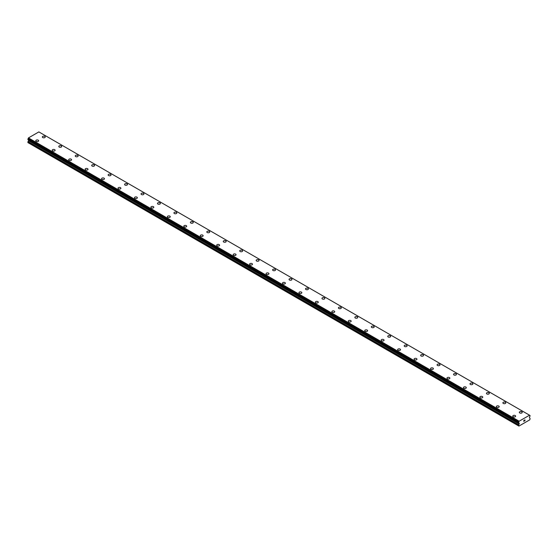 <?xml version="1.0" encoding="UTF-8"?>
<svg xmlns="http://www.w3.org/2000/svg" width="558" height="558" viewBox="0 0 558 558"><rect width="100%" height="100%" fill="white"/><g stroke="black" fill="none" stroke-linecap="round" stroke-linejoin="round"><path stroke-width="0.84" d="M44.828 136.382A1.451 0.837 180 0 1 45.254 136.975A1.451 0.837 180 0 1 44.354 137.749A1.451 0.837 180 0 1 42.771 137.568A1.451 0.837 180 0 1 42.345 136.975A1.451 0.837 180 0 1 43.245 136.201A1.451 0.837 180 0 1 44.828 136.382M42.345 136.975A1.451 0.837 180 0 1 43.245 136.194A1.451 0.837 180 0 1 44.828 136.375A1.451 0.837 180 0 1 45.254 136.975M58.792 146.468A1.451 0.837 180 0 1 59.692 145.694A1.451 0.837 180 0 1 61.275 145.875A1.451 0.837 180 0 1 61.701 146.468A1.451 0.837 180 0 1 60.801 147.242A1.451 0.837 180 0 1 59.218 147.061A1.451 0.837 180 0 1 58.792 146.468A1.451 0.837 180 0 1 59.692 145.694A1.451 0.837 180 0 1 61.275 145.875A1.451 0.837 180 0 1 61.701 146.468M75.239 155.961A1.451 0.837 180 0 1 76.139 155.187A1.451 0.837 180 0 1 77.722 155.368A1.451 0.837 180 0 1 78.148 155.968A1.451 0.837 180 0 1 77.248 156.742A1.451 0.837 180 0 1 75.665 156.554A1.451 0.837 180 0 1 75.239 155.961A1.451 0.837 180 0 1 76.139 155.194A1.451 0.837 180 0 1 77.722 155.375A1.451 0.837 180 0 1 78.148 155.961M91.686 165.461A1.451 0.837 180 0 1 92.586 164.687A1.451 0.837 180 0 1 94.169 164.868A1.451 0.837 180 0 1 94.595 165.461A1.451 0.837 180 0 1 93.695 166.235A1.451 0.837 180 0 1 92.112 166.054A1.451 0.837 180 0 1 91.686 165.461A1.451 0.837 180 0 1 92.586 164.687A1.451 0.837 180 0 1 94.169 164.868A1.451 0.837 180 0 1 94.595 165.461M108.133 174.954A1.451 0.837 180 0 1 109.033 174.18A1.451 0.837 180 0 1 110.617 174.361A1.451 0.837 180 0 1 111.042 174.954A1.451 0.837 180 0 1 110.149 175.728A1.451 0.837 180 0 1 108.559 175.547A1.451 0.837 180 0 1 108.133 174.954A1.451 0.837 180 0 1 109.033 174.18A1.451 0.837 180 0 1 110.617 174.368A1.451 0.837 180 0 1 111.042 174.954M124.58 184.454A1.451 0.837 180 0 1 125.48 183.673A1.451 0.837 180 0 1 127.064 183.861A1.451 0.837 180 0 1 127.489 184.454A1.451 0.837 180 0 1 126.596 185.228A1.451 0.837 180 0 1 125.006 185.047A1.451 0.837 180 0 1 124.58 184.454A1.451 0.837 180 0 1 125.48 183.68A1.451 0.837 180 0 1 127.064 183.861A1.451 0.837 180 0 1 127.489 184.454M141.034 193.947A1.451 0.837 180 0 1 141.927 193.173A1.451 0.837 180 0 1 143.511 193.354A1.451 0.837 180 0 1 143.936 193.947A1.451 0.837 180 0 1 143.043 194.721A1.451 0.837 180 0 1 141.46 194.54A1.451 0.837 180 0 1 141.034 193.947A1.451 0.837 180 0 1 141.927 193.173A1.451 0.837 180 0 1 143.511 193.354A1.451 0.837 180 0 1 143.936 193.947M157.482 203.447A1.451 0.837 180 0 1 158.374 202.673A1.451 0.837 180 0 1 159.958 202.854A1.451 0.837 180 0 1 160.383 203.447M159.958 202.847A1.451 0.837 180 0 1 160.383 203.44A1.451 0.837 180 0 1 159.49 204.221A1.451 0.837 180 0 1 157.907 204.04A1.451 0.837 180 0 1 157.482 203.44A1.451 0.837 180 0 1 158.374 202.666A1.451 0.837 180 0 1 159.958 202.847M173.929 212.94A1.451 0.837 180 0 1 174.821 212.166A1.451 0.837 180 0 1 176.405 212.347A1.451 0.837 180 0 1 176.837 212.94A1.451 0.837 180 0 1 175.937 213.714A1.451 0.837 180 0 1 174.354 213.533A1.451 0.837 180 0 1 173.929 212.94A1.451 0.837 180 0 1 174.828 212.166A1.451 0.837 180 0 1 176.405 212.347A1.451 0.837 180 0 1 176.837 212.94M190.376 222.433A1.451 0.837 180 0 1 191.268 221.659A1.451 0.837 180 0 1 192.859 221.84A1.451 0.837 180 0 1 193.284 222.44A1.451 0.837 180 0 1 192.384 223.214A1.451 0.837 180 0 1 190.801 223.026A1.451 0.837 180 0 1 190.376 222.433A1.451 0.837 180 0 1 191.275 221.666A1.451 0.837 180 0 1 192.859 221.847A1.451 0.837 180 0 1 193.284 222.433M206.823 231.933A1.451 0.837 180 0 1 207.722 231.158A1.451 0.837 180 0 1 209.306 231.34A1.451 0.837 180 0 1 209.731 231.933A1.451 0.837 180 0 1 208.831 232.707A1.451 0.837 180 0 1 207.248 232.526A1.451 0.837 180 0 1 206.823 231.933A1.451 0.837 180 0 1 207.722 231.158A1.451 0.837 180 0 1 209.306 231.34A1.451 0.837 180 0 1 209.731 231.933M223.27 241.426A1.451 0.837 180 0 1 224.17 240.651A1.451 0.837 180 0 1 225.753 240.833A1.451 0.837 180 0 1 226.178 241.426A1.451 0.837 180 0 1 225.279 242.2A1.451 0.837 180 0 1 223.695 242.019A1.451 0.837 180 0 1 223.27 241.426A1.451 0.837 180 0 1 224.17 240.651A1.451 0.837 180 0 1 225.753 240.84A1.451 0.837 180 0 1 226.178 241.426M239.717 250.926A1.451 0.837 180 0 1 240.617 250.144A1.451 0.837 180 0 1 242.2 250.333A1.451 0.837 180 0 1 242.625 250.926A1.451 0.837 180 0 1 241.726 251.7A1.451 0.837 180 0 1 240.142 251.519A1.451 0.837 180 0 1 239.717 250.926A1.451 0.837 180 0 1 240.617 250.151A1.451 0.837 180 0 1 242.2 250.333A1.451 0.837 180 0 1 242.625 250.926M256.164 260.419A1.451 0.837 180 0 1 257.064 259.644A1.451 0.837 180 0 1 258.647 259.826A1.451 0.837 180 0 1 259.072 260.419A1.451 0.837 180 0 1 258.173 261.193A1.451 0.837 180 0 1 256.589 261.011A1.451 0.837 180 0 1 256.164 260.419A1.451 0.837 180 0 1 257.064 259.644A1.451 0.837 180 0 1 258.647 259.826A1.451 0.837 180 0 1 259.072 260.419M272.611 269.919A1.451 0.837 180 0 1 273.511 269.144A1.451 0.837 180 0 1 275.094 269.326A1.451 0.837 180 0 1 275.519 269.919M275.094 269.319A1.451 0.837 180 0 1 275.519 269.912A1.451 0.837 180 0 1 274.62 270.693A1.451 0.837 180 0 1 273.036 270.511A1.451 0.837 180 0 1 272.611 269.912A1.451 0.837 180 0 1 273.511 269.137A1.451 0.837 180 0 1 275.094 269.319M289.058 279.412A1.451 0.837 180 0 1 289.958 278.637A1.451 0.837 180 0 1 291.541 278.819A1.451 0.837 180 0 1 291.967 279.412A1.451 0.837 180 0 1 291.067 280.186A1.451 0.837 180 0 1 289.483 280.004A1.451 0.837 180 0 1 289.058 279.412A1.451 0.837 180 0 1 289.958 278.637A1.451 0.837 180 0 1 291.541 278.819A1.451 0.837 180 0 1 291.967 279.412M305.505 288.904A1.451 0.837 180 0 1 306.405 288.13A1.451 0.837 180 0 1 307.988 288.312A1.451 0.837 180 0 1 308.414 288.911A1.451 0.837 180 0 1 307.514 289.679A1.451 0.837 180 0 1 305.93 289.497A1.451 0.837 180 0 1 305.505 288.904A1.451 0.837 180 0 1 306.405 288.137A1.451 0.837 180 0 1 307.988 288.319A1.451 0.837 180 0 1 308.414 288.904M321.952 298.404A1.451 0.837 180 0 1 322.852 297.63A1.451 0.837 180 0 1 324.435 297.812A1.451 0.837 180 0 1 324.861 298.404A1.451 0.837 180 0 1 323.968 299.179A1.451 0.837 180 0 1 322.378 298.997A1.451 0.837 180 0 1 321.952 298.404A1.451 0.837 180 0 1 322.852 297.63A1.451 0.837 180 0 1 324.435 297.812A1.451 0.837 180 0 1 324.861 298.404M338.399 307.897A1.451 0.837 180 0 1 339.299 307.123A1.451 0.837 180 0 1 340.882 307.305A1.451 0.837 180 0 1 341.308 307.897A1.451 0.837 180 0 1 340.415 308.672A1.451 0.837 180 0 1 338.832 308.49A1.451 0.837 180 0 1 338.399 307.897A1.451 0.837 180 0 1 339.299 307.123A1.451 0.837 180 0 1 340.882 307.312A1.451 0.837 180 0 1 341.308 307.897M354.853 317.397A1.451 0.837 180 0 1 355.746 316.616A1.451 0.837 180 0 1 357.329 316.798A1.451 0.837 180 0 1 357.755 317.397A1.451 0.837 180 0 1 356.862 318.172A1.451 0.837 180 0 1 355.279 317.99A1.451 0.837 180 0 1 354.853 317.397A1.451 0.837 180 0 1 355.746 316.623A1.451 0.837 180 0 1 357.329 316.805A1.451 0.837 180 0 1 357.755 317.397M371.3 326.89A1.451 0.837 180 0 1 372.193 326.116A1.451 0.837 180 0 1 373.776 326.297A1.451 0.837 180 0 1 374.202 326.89A1.451 0.837 180 0 1 373.309 327.665A1.451 0.837 180 0 1 371.726 327.483A1.451 0.837 180 0 1 371.3 326.89A1.451 0.837 180 0 1 372.193 326.116A1.451 0.837 180 0 1 373.776 326.297A1.451 0.837 180 0 1 374.202 326.89M387.747 336.39A1.451 0.837 180 0 1 388.647 335.616A1.451 0.837 180 0 1 390.23 335.797A1.451 0.837 180 0 1 390.656 336.39M390.23 335.79A1.451 0.837 180 0 1 390.656 336.383A1.451 0.837 180 0 1 389.756 337.165A1.451 0.837 180 0 1 388.173 336.983A1.451 0.837 180 0 1 387.747 336.383A1.451 0.837 180 0 1 388.64 335.609A1.451 0.837 180 0 1 390.23 335.79M404.194 345.883A1.451 0.837 180 0 1 405.087 345.109A1.451 0.837 180 0 1 406.677 345.29A1.451 0.837 180 0 1 407.103 345.883A1.451 0.837 180 0 1 406.203 346.658A1.451 0.837 180 0 1 404.62 346.476A1.451 0.837 180 0 1 404.194 345.883A1.451 0.837 180 0 1 405.094 345.109A1.451 0.837 180 0 1 406.677 345.29A1.451 0.837 180 0 1 407.103 345.883M420.641 355.376A1.451 0.837 180 0 1 421.541 354.602A1.451 0.837 180 0 1 423.124 354.783A1.451 0.837 180 0 1 423.55 355.383A1.451 0.837 180 0 1 422.65 356.15A1.451 0.837 180 0 1 421.067 355.969A1.451 0.837 180 0 1 420.641 355.376A1.451 0.837 180 0 1 421.541 354.609A1.451 0.837 180 0 1 423.124 354.79A1.451 0.837 180 0 1 423.55 355.376M437.088 364.876A1.451 0.837 180 0 1 437.988 364.102A1.451 0.837 180 0 1 439.571 364.283A1.451 0.837 180 0 1 439.997 364.876A1.451 0.837 180 0 1 439.097 365.65A1.451 0.837 180 0 1 437.514 365.469A1.451 0.837 180 0 1 437.088 364.876A1.451 0.837 180 0 1 437.988 364.102A1.451 0.837 180 0 1 439.571 364.283A1.451 0.837 180 0 1 439.997 364.876M453.535 374.369A1.451 0.837 180 0 1 454.435 373.595A1.451 0.837 180 0 1 456.019 373.776A1.451 0.837 180 0 1 456.444 374.369A1.451 0.837 180 0 1 455.544 375.143A1.451 0.837 180 0 1 453.961 374.962A1.451 0.837 180 0 1 453.535 374.369A1.451 0.837 180 0 1 454.435 373.595A1.451 0.837 180 0 1 456.019 373.776A1.451 0.837 180 0 1 456.444 374.369M469.982 383.869A1.451 0.837 180 0 1 470.882 383.088A1.451 0.837 180 0 1 472.466 383.269A1.451 0.837 180 0 1 472.891 383.869A1.451 0.837 180 0 1 471.991 384.643A1.451 0.837 180 0 1 470.408 384.462A1.451 0.837 180 0 1 469.982 383.869A1.451 0.837 180 0 1 470.882 383.095A1.451 0.837 180 0 1 472.466 383.276A1.451 0.837 180 0 1 472.891 383.869M486.43 393.362A1.451 0.837 180 0 1 487.329 392.588A1.451 0.837 180 0 1 488.913 392.769A1.451 0.837 180 0 1 489.338 393.362A1.451 0.837 180 0 1 488.438 394.136A1.451 0.837 180 0 1 486.855 393.955A1.451 0.837 180 0 1 486.43 393.362A1.451 0.837 180 0 1 487.329 392.588A1.451 0.837 180 0 1 488.913 392.769A1.451 0.837 180 0 1 489.338 393.362M502.877 402.862A1.451 0.837 180 0 1 503.776 402.088A1.451 0.837 180 0 1 505.36 402.269A1.451 0.837 180 0 1 505.785 402.862M505.36 402.262A1.451 0.837 180 0 1 505.785 402.855A1.451 0.837 180 0 1 504.885 403.636A1.451 0.837 180 0 1 503.302 403.448A1.451 0.837 180 0 1 502.877 402.855A1.451 0.837 180 0 1 503.776 402.081A1.451 0.837 180 0 1 505.36 402.262M519.324 412.355A1.451 0.837 180 0 1 520.223 411.581A1.451 0.837 180 0 1 521.807 411.762A1.451 0.837 180 0 1 522.232 412.355A1.451 0.837 180 0 1 521.339 413.129A1.451 0.837 180 0 1 519.749 412.948A1.451 0.837 180 0 1 519.324 412.355A1.451 0.837 180 0 1 520.223 411.581A1.451 0.837 180 0 1 521.807 411.762A1.451 0.837 180 0 1 522.232 412.355M35.768 140.769A1.451 0.837 180 0 1 36.661 139.995A1.451 0.837 180 0 1 38.251 140.177A1.451 0.837 180 0 1 38.676 140.769A1.451 0.837 180 0 1 37.777 141.544A1.451 0.837 180 0 1 36.193 141.362A1.451 0.837 180 0 1 35.768 140.769A1.451 0.837 180 0 1 36.668 139.995A1.451 0.837 180 0 1 38.251 140.177A1.451 0.837 180 0 1 38.676 140.769M52.215 150.269A1.451 0.837 180 0 1 53.115 149.488A1.451 0.837 180 0 1 54.698 149.67A1.451 0.837 180 0 1 55.123 150.269A1.451 0.837 180 0 1 54.224 151.044A1.451 0.837 180 0 1 52.64 150.862A1.451 0.837 180 0 1 52.215 150.269A1.451 0.837 180 0 1 53.115 149.495A1.451 0.837 180 0 1 54.698 149.677A1.451 0.837 180 0 1 55.123 150.269M68.662 159.762A1.451 0.837 180 0 1 69.562 158.988A1.451 0.837 180 0 1 71.145 159.169A1.451 0.837 180 0 1 71.57 159.762A1.451 0.837 180 0 1 70.671 160.537A1.451 0.837 180 0 1 69.087 160.355A1.451 0.837 180 0 1 68.662 159.762A1.451 0.837 180 0 1 69.562 158.988A1.451 0.837 180 0 1 71.145 159.169A1.451 0.837 180 0 1 71.57 159.762M85.109 169.255A1.451 0.837 180 0 1 86.009 168.481A1.451 0.837 180 0 1 87.592 168.662A1.451 0.837 180 0 1 88.018 169.262A1.451 0.837 180 0 1 87.118 170.037A1.451 0.837 180 0 1 85.534 169.848A1.451 0.837 180 0 1 85.109 169.255A1.451 0.837 180 0 1 86.009 168.488A1.451 0.837 180 0 1 87.592 168.669A1.451 0.837 180 0 1 88.018 169.255M101.556 178.755A1.451 0.837 180 0 1 102.456 177.981A1.451 0.837 180 0 1 104.039 178.162A1.451 0.837 180 0 1 104.465 178.755A1.451 0.837 180 0 1 103.565 179.53A1.451 0.837 180 0 1 101.981 179.348A1.451 0.837 180 0 1 101.556 178.755A1.451 0.837 180 0 1 102.456 177.981A1.451 0.837 180 0 1 104.039 178.162A1.451 0.837 180 0 1 104.465 178.755M118.003 188.248A1.451 0.837 180 0 1 118.903 187.474A1.451 0.837 180 0 1 120.486 187.655A1.451 0.837 180 0 1 120.912 188.248A1.451 0.837 180 0 1 120.012 189.023A1.451 0.837 180 0 1 118.429 188.841A1.451 0.837 180 0 1 118.003 188.248A1.451 0.837 180 0 1 118.903 187.474A1.451 0.837 180 0 1 120.486 187.662A1.451 0.837 180 0 1 120.912 188.248M134.45 197.748A1.451 0.837 180 0 1 135.35 196.967A1.451 0.837 180 0 1 136.933 197.155A1.451 0.837 180 0 1 137.359 197.748A1.451 0.837 180 0 1 136.459 198.522A1.451 0.837 180 0 1 134.876 198.341A1.451 0.837 180 0 1 134.45 197.748A1.451 0.837 180 0 1 135.35 196.974A1.451 0.837 180 0 1 136.933 197.155A1.451 0.837 180 0 1 137.359 197.748M150.897 207.241A1.451 0.837 180 0 1 151.797 206.467A1.451 0.837 180 0 1 153.38 206.648A1.451 0.837 180 0 1 153.806 207.241A1.451 0.837 180 0 1 152.913 208.015A1.451 0.837 180 0 1 151.323 207.834A1.451 0.837 180 0 1 150.897 207.241A1.451 0.837 180 0 1 151.797 206.467A1.451 0.837 180 0 1 153.38 206.648A1.451 0.837 180 0 1 153.806 207.241M167.344 216.734A1.451 0.837 180 0 1 168.244 215.96A1.451 0.837 180 0 1 169.827 216.141A1.451 0.837 180 0 1 170.253 216.741A1.451 0.837 180 0 1 169.36 217.515A1.451 0.837 180 0 1 167.77 217.334A1.451 0.837 180 0 1 167.344 216.734A1.451 0.837 180 0 1 168.244 215.967A1.451 0.837 180 0 1 169.827 216.148A1.451 0.837 180 0 1 170.253 216.734M183.798 226.234A1.451 0.837 180 0 1 184.691 225.46A1.451 0.837 180 0 1 186.274 225.641A1.451 0.837 180 0 1 186.7 226.234A1.451 0.837 180 0 1 185.807 227.008A1.451 0.837 180 0 1 184.224 226.827A1.451 0.837 180 0 1 183.798 226.234A1.451 0.837 180 0 1 184.691 225.46A1.451 0.837 180 0 1 186.274 225.641A1.451 0.837 180 0 1 186.7 226.234M200.245 235.727A1.451 0.837 180 0 1 201.138 234.953A1.451 0.837 180 0 1 202.721 235.134A1.451 0.837 180 0 1 203.147 235.734A1.451 0.837 180 0 1 202.254 236.508A1.451 0.837 180 0 1 200.671 236.32A1.451 0.837 180 0 1 200.245 235.727A1.451 0.837 180 0 1 201.138 234.96A1.451 0.837 180 0 1 202.721 235.141A1.451 0.837 180 0 1 203.147 235.727M216.692 245.227A1.451 0.837 180 0 1 217.585 244.453A1.451 0.837 180 0 1 219.168 244.634A1.451 0.837 180 0 1 219.601 245.227A1.451 0.837 180 0 1 218.701 246.001A1.451 0.837 180 0 1 217.118 245.82A1.451 0.837 180 0 1 216.692 245.227A1.451 0.837 180 0 1 217.592 244.453A1.451 0.837 180 0 1 219.168 244.634A1.451 0.837 180 0 1 219.601 245.227M233.139 254.72A1.451 0.837 180 0 1 234.032 253.946A1.451 0.837 180 0 1 235.622 254.127A1.451 0.837 180 0 1 236.048 254.72A1.451 0.837 180 0 1 235.148 255.494A1.451 0.837 180 0 1 233.565 255.313A1.451 0.837 180 0 1 233.139 254.72A1.451 0.837 180 0 1 234.039 253.946A1.451 0.837 180 0 1 235.622 254.134A1.451 0.837 180 0 1 236.048 254.72M249.586 264.22A1.451 0.837 180 0 1 250.486 263.439A1.451 0.837 180 0 1 252.07 263.627A1.451 0.837 180 0 1 252.495 264.22A1.451 0.837 180 0 1 251.595 264.994A1.451 0.837 180 0 1 250.012 264.813A1.451 0.837 180 0 1 249.586 264.22A1.451 0.837 180 0 1 250.486 263.446A1.451 0.837 180 0 1 252.07 263.627A1.451 0.837 180 0 1 252.495 264.22M266.033 273.713A1.451 0.837 180 0 1 266.933 272.939A1.451 0.837 180 0 1 268.517 273.12A1.451 0.837 180 0 1 268.942 273.713A1.451 0.837 180 0 1 268.042 274.487A1.451 0.837 180 0 1 266.459 274.306A1.451 0.837 180 0 1 266.033 273.713A1.451 0.837 180 0 1 266.933 272.939A1.451 0.837 180 0 1 268.517 273.12A1.451 0.837 180 0 1 268.942 273.713M282.481 283.206A1.451 0.837 180 0 1 283.38 282.432A1.451 0.837 180 0 1 284.964 282.613A1.451 0.837 180 0 1 285.389 283.213A1.451 0.837 180 0 1 284.489 283.987A1.451 0.837 180 0 1 282.906 283.806A1.451 0.837 180 0 1 282.481 283.206A1.451 0.837 180 0 1 283.38 282.439A1.451 0.837 180 0 1 284.964 282.62A1.451 0.837 180 0 1 285.389 283.206M298.928 292.706A1.451 0.837 180 0 1 299.827 291.932A1.451 0.837 180 0 1 301.411 292.113A1.451 0.837 180 0 1 301.836 292.706A1.451 0.837 180 0 1 300.936 293.48A1.451 0.837 180 0 1 299.353 293.299A1.451 0.837 180 0 1 298.928 292.706A1.451 0.837 180 0 1 299.827 291.932A1.451 0.837 180 0 1 301.411 292.113A1.451 0.837 180 0 1 301.836 292.706M315.375 302.199A1.451 0.837 180 0 1 316.274 301.425A1.451 0.837 180 0 1 317.858 301.606A1.451 0.837 180 0 1 318.283 302.206A1.451 0.837 180 0 1 317.383 302.973A1.451 0.837 180 0 1 315.8 302.792A1.451 0.837 180 0 1 315.375 302.199A1.451 0.837 180 0 1 316.274 301.432A1.451 0.837 180 0 1 317.858 301.613A1.451 0.837 180 0 1 318.283 302.199M331.822 311.699A1.451 0.837 180 0 1 332.721 310.925A1.451 0.837 180 0 1 334.305 311.106A1.451 0.837 180 0 1 334.73 311.699A1.451 0.837 180 0 1 333.83 312.473A1.451 0.837 180 0 1 332.247 312.292A1.451 0.837 180 0 1 331.822 311.699A1.451 0.837 180 0 1 332.721 310.925A1.451 0.837 180 0 1 334.305 311.106A1.451 0.837 180 0 1 334.73 311.699M348.269 321.192A1.451 0.837 180 0 1 349.168 320.418A1.451 0.837 180 0 1 350.752 320.599A1.451 0.837 180 0 1 351.177 321.192A1.451 0.837 180 0 1 350.278 321.966A1.451 0.837 180 0 1 348.694 321.785A1.451 0.837 180 0 1 348.269 321.192A1.451 0.837 180 0 1 349.168 320.418A1.451 0.837 180 0 1 350.752 320.606A1.451 0.837 180 0 1 351.177 321.192M364.716 330.692A1.451 0.837 180 0 1 365.616 329.911A1.451 0.837 180 0 1 367.199 330.092A1.451 0.837 180 0 1 367.624 330.692A1.451 0.837 180 0 1 366.732 331.466A1.451 0.837 180 0 1 365.141 331.285A1.451 0.837 180 0 1 364.716 330.692A1.451 0.837 180 0 1 365.616 329.918A1.451 0.837 180 0 1 367.199 330.099A1.451 0.837 180 0 1 367.624 330.692M381.163 340.185A1.451 0.837 180 0 1 382.063 339.41A1.451 0.837 180 0 1 383.646 339.592A1.451 0.837 180 0 1 384.071 340.185A1.451 0.837 180 0 1 383.179 340.959A1.451 0.837 180 0 1 381.595 340.778A1.451 0.837 180 0 1 381.163 340.185A1.451 0.837 180 0 1 382.063 339.41A1.451 0.837 180 0 1 383.646 339.592A1.451 0.837 180 0 1 384.071 340.185M397.617 349.678A1.451 0.837 180 0 1 398.51 348.903A1.451 0.837 180 0 1 400.093 349.085A1.451 0.837 180 0 1 400.518 349.685A1.451 0.837 180 0 1 399.626 350.459A1.451 0.837 180 0 1 398.042 350.278A1.451 0.837 180 0 1 397.617 349.678A1.451 0.837 180 0 1 398.51 348.91A1.451 0.837 180 0 1 400.093 349.092A1.451 0.837 180 0 1 400.518 349.678M414.064 359.178A1.451 0.837 180 0 1 414.957 358.403A1.451 0.837 180 0 1 416.54 358.585A1.451 0.837 180 0 1 416.965 359.178A1.451 0.837 180 0 1 416.073 359.952A1.451 0.837 180 0 1 414.489 359.77A1.451 0.837 180 0 1 414.064 359.178A1.451 0.837 180 0 1 414.957 358.403A1.451 0.837 180 0 1 416.54 358.585A1.451 0.837 180 0 1 416.965 359.178M430.511 368.671A1.451 0.837 180 0 1 431.404 367.896A1.451 0.837 180 0 1 432.994 368.078A1.451 0.837 180 0 1 433.42 368.678A1.451 0.837 180 0 1 432.52 369.445A1.451 0.837 180 0 1 430.936 369.263A1.451 0.837 180 0 1 430.511 368.671A1.451 0.837 180 0 1 431.411 367.903A1.451 0.837 180 0 1 432.994 368.085A1.451 0.837 180 0 1 433.42 368.671M446.958 378.171A1.451 0.837 180 0 1 447.851 377.396A1.451 0.837 180 0 1 449.441 377.578A1.451 0.837 180 0 1 449.867 378.171A1.451 0.837 180 0 1 448.967 378.945A1.451 0.837 180 0 1 447.383 378.763A1.451 0.837 180 0 1 446.958 378.171A1.451 0.837 180 0 1 447.858 377.396A1.451 0.837 180 0 1 449.441 377.578A1.451 0.837 180 0 1 449.867 378.171M463.405 387.664A1.451 0.837 180 0 1 464.305 386.889A1.451 0.837 180 0 1 465.888 387.071A1.451 0.837 180 0 1 466.314 387.664A1.451 0.837 180 0 1 465.414 388.438A1.451 0.837 180 0 1 463.831 388.256A1.451 0.837 180 0 1 463.405 387.664A1.451 0.837 180 0 1 464.305 386.889A1.451 0.837 180 0 1 465.888 387.071A1.451 0.837 180 0 1 466.314 387.664M479.852 397.163A1.451 0.837 180 0 1 480.752 396.382A1.451 0.837 180 0 1 482.335 396.564A1.451 0.837 180 0 1 482.761 397.163A1.451 0.837 180 0 1 481.861 397.938A1.451 0.837 180 0 1 480.278 397.756A1.451 0.837 180 0 1 479.852 397.163A1.451 0.837 180 0 1 480.752 396.389A1.451 0.837 180 0 1 482.335 396.571A1.451 0.837 180 0 1 482.761 397.163M496.299 406.656A1.451 0.837 180 0 1 497.199 405.882A1.451 0.837 180 0 1 498.782 406.064A1.451 0.837 180 0 1 499.208 406.656A1.451 0.837 180 0 1 498.308 407.431A1.451 0.837 180 0 1 496.725 407.249A1.451 0.837 180 0 1 496.299 406.656A1.451 0.837 180 0 1 497.199 405.882A1.451 0.837 180 0 1 498.782 406.064A1.451 0.837 180 0 1 499.208 406.656M512.746 416.149A1.451 0.837 180 0 1 513.646 415.375A1.451 0.837 180 0 1 515.229 415.557A1.451 0.837 180 0 1 515.655 416.156A1.451 0.837 180 0 1 514.755 416.931A1.451 0.837 180 0 1 513.172 416.742A1.451 0.837 180 0 1 512.746 416.149A1.451 0.837 180 0 1 513.646 415.382A1.451 0.837 180 0 1 515.229 415.564A1.451 0.837 180 0 1 515.655 416.149M523.795 420.502L524.206 420.258L523.795 420.502M523.795 420.934L523.795 421.304L523.795 420.934M523.795 421.304L524.206 421.067L523.795 421.304M523.739 421.395L524.206 420.195M524.527 420.251L524.959 419.853M524.848 420.369L524.597 420.844L524.848 420.369M524.597 420.844L525.036 420.586L524.597 420.844M524.478 420.969L525.036 420.648L524.485 420.969L524.945 419.958M519.093 423.173L518.584 422.329L519.135 421.213L529.549 415.201L530.1 415.682L529.396 417.572L530.1 418.598L529.772 419.825L518.919 426.089L518.584 425.245L519.177 423.996L28.493 140.7L27.9 141.948L27.9 142.604L518.584 425.9M519.177 423.996L518.682 422.901M28.584 139.995L28.493 140.7M27.9 139.563L518.584 422.873L27.9 139.563L28.451 137.917L38.865 131.911L529.549 415.201M38.997 131.988L529.688 415.285M519.135 421.213L28.451 137.917M518.975 421.541L28.291 138.244M518.647 422.218L27.956 138.921M518.584 422.329L27.9 139.033M519.289 423.703L28.604 140.407M518.584 425.245L27.9 141.948M519.003 421.45L28.319 138.154M519.289 423.41L28.604 140.114M518.703 424.84L28.012 141.544M518.612 422.915L27.921 139.619"/></g></svg>
